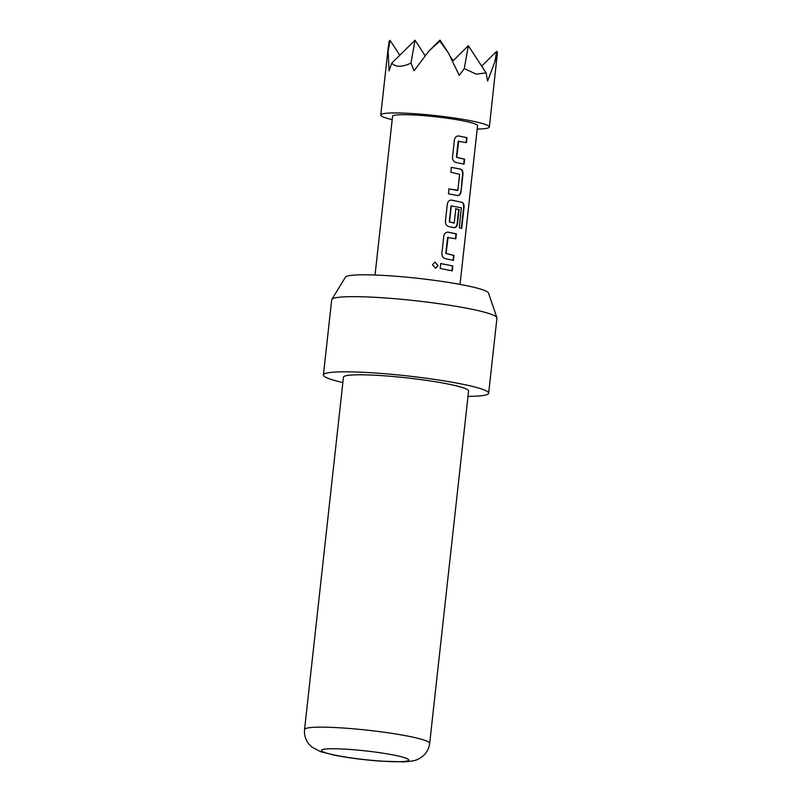<?xml version="1.0" encoding="UTF-8"?>
<svg xmlns="http://www.w3.org/2000/svg" width="802" height="802" viewBox="0 0 802 802"><rect width="100%" height="100%" fill="white"/><g stroke="black" fill="none" stroke-linecap="round" stroke-linejoin="round"><path stroke-width="1.2" d="M432.458 264.76L435.005 262.134L438.133 265.622L435.606 268.249L432.458 264.76M435.045 262.134L437.912 265.642L435.606 268.249M458.754 141.002L456.689 157.232L464.619 159.227L464.077 164.159L455.847 162.445C453.611 161.733 452.488 159.979 452.508 157.162L454.403 139.899C455.005 137.172 456.458 135.869 458.764 135.979L467.005 137.683L466.453 142.616L458.163 141.292L456.408 157.242L464.248 159.217L463.706 164.149M458.483 135.979L467.005 137.683M448.759 188.911L457.862 190.234L459.626 174.285L450.834 172.29L451.376 167.357L460.438 169.072C462.273 169.783 463.115 171.548 462.954 174.355L461.05 191.628C460.599 194.355 459.416 195.658 457.511 195.548L448.458 193.833L449 188.901L457.591 190.515M451.135 167.377L460.438 169.072M451.616 205.673L451.025 205.964L449.27 221.913L454.263 222.836L455.807 208.811L459.065 209.543L457.501 223.688C457.06 226.415 455.877 227.718 453.972 227.608L448.769 226.575C446.524 225.863 445.411 224.099 445.421 221.292L447.326 204.029C447.927 201.302 449.381 199.999 451.686 200.099L462.283 202.415C463.656 203.106 464.238 204.861 464.007 207.678L461.721 228.39L459.305 227.688L461.32 207.798L451.315 205.954L449.551 221.903L453.992 223.116M451.406 200.109L462.283 202.415M455.476 208.811L458.694 209.533L457.13 223.678C456.689 226.405 455.516 227.718 453.631 227.608M448.128 237.202L446.072 253.432L454.002 255.427L453.461 260.359L445.23 258.645C442.985 257.933 441.872 256.169 441.882 253.362L443.787 236.089C444.388 233.372 445.842 232.059 448.148 232.169L456.378 233.883L455.837 238.816L447.546 237.482L445.782 253.432L453.631 255.417L453.08 260.349M447.867 232.179L456.007 233.873L455.466 238.806M440.519 263.567L452.839 265.953L452.298 270.886L440.208 268.48L440.749 263.547L452.839 265.953M331.827 299.427L345.411 277.201A72.05 7.168 6.3 0 1 389.331 275.768A72.05 7.168 6.3 0 1 464.278 285.201A72.05 7.168 6.3 0 1 488.488 293.001L496.899 317.652A83.127 8.271 -173.7 0 0 468.959 308.66A83.127 8.271 -173.7 0 0 382.494 297.773A83.127 8.271 -173.7 0 0 331.827 299.427A83.127 8.271 -173.7 0 0 331.697 299.798L323.396 374.965A83.127 8.271 -173.7 0 0 342.865 382.554M467.987 396.368A83.127 8.271 -173.7 0 0 488.649 393.211L496.949 318.043A83.127 8.271 -173.7 0 0 496.899 317.652M488.649 393.211A83.127 8.271 -173.7 0 0 460.669 383.827A83.127 8.271 -173.7 0 0 372.429 372.82A83.127 8.271 -173.7 0 0 323.396 374.965M429.682 743.354L468.579 390.995A62.937 6.256 -173.7 0 0 447.396 383.887A62.937 6.256 -173.7 0 0 380.589 375.557A62.937 6.256 -173.7 0 0 343.457 377.181L304.56 729.539A62.937 6.256 6.3 0 1 341.692 727.915A62.937 6.256 6.3 0 1 408.499 736.246A62.937 6.256 6.3 0 1 429.682 743.354C428.719 750.311 425.07 755.484 418.714 758.862C416.619 760.386 411.596 761.379 403.657 761.86L380.068 761.118C363.476 759.835 348.309 757.87 334.544 755.223L320.599 751.685L311.878 747.073C306.414 742.381 303.978 736.537 304.56 729.539M392.198 119.668A54.626 5.434 6.3 0 1 380.77 115.007A54.626 5.434 6.3 0 1 412.99 113.593A54.626 5.434 6.3 0 1 470.974 120.831A54.626 5.434 6.3 0 1 489.36 126.997A54.626 5.434 6.3 0 1 477.19 129.052M440.007 40.1L428.99 50.957L439.837 41.082L440.007 40.1L448.418 52.962L459.275 75.408L464.288 68.571L476.127 74.135L486.102 72.882L487.606 81.022L494.764 62.135L497.44 52.481L489.36 126.997M375.055 275.006L392.569 116.31A42.747 4.251 6.3 0 1 417.792 115.207A42.747 4.251 6.3 0 1 463.165 120.861A42.747 4.251 6.3 0 1 477.561 125.693L460.037 284.389M450.173 56.25L453.1 60.731M415.035 40.22L391.737 63.168C395.667 67.288 402.083 67.258 410.975 63.077L415.035 40.22L425.13 55.669M494.764 62.135L496.679 51.318L481.671 66.105M464.288 68.571L468.348 45.714L486.102 72.882M468.348 45.714L452.679 61.152M496.679 51.318L497.44 52.481M439.837 41.082L448.418 52.962M410.975 63.077L414.073 70.756L428.99 50.957M388.128 51.158L390.053 40.341L389.05 41.323L388.128 51.158L389.09 70.877L391.737 63.168M390.053 40.341L399.787 55.238M452.468 265.933L451.917 270.875M461.882 202.395C463.245 203.086 463.817 204.841 463.586 207.648L461.3 228.369M460.097 169.062C461.912 169.773 462.744 171.528 462.574 174.345L461.05 191.628M460.669 191.608C460.228 194.345 459.055 195.648 457.17 195.538M466.624 137.673L466.082 142.606M336.158 755.374A43.94 4.371 -173.7 0 0 397.802 761.73A43.94 4.371 -173.7 0 0 393.932 755.103A43.94 4.371 -173.7 0 0 332.289 748.747A43.94 4.371 -173.7 0 0 336.158 755.374M380.77 115.007L388.429 45.604"/></g></svg>
